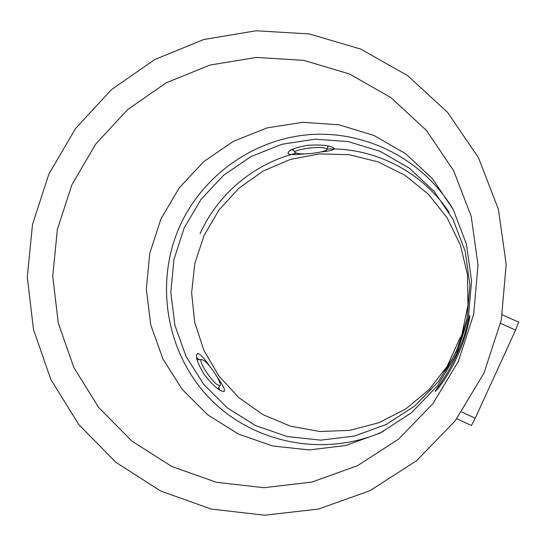 <?xml version="1.0" encoding="UTF-8"?>
<svg xmlns="http://www.w3.org/2000/svg" width="546" height="546" viewBox="0 0 546 546"><rect width="100%" height="100%" fill="white"/><g stroke="black" fill="none" stroke-linecap="round" stroke-linejoin="round"><path stroke-width="0.82" d="M449.085 212.312C422.351 171.785 374.576 147.434 326.986 148.983M296.28 153.173C254.033 163.575 217.738 194.151 200.061 233.702M452.811 208.756C423.116 159.534 366.202 130.555 310.162 134.596C254.081 138.766 202.948 175.027 179.921 225.942C154.272 282.821 166.141 353.398 209.725 398.45C253.235 443.509 324.74 457.855 383.265 431.442M216.803 384.37L219.553 385.776C223.635 386.083 211.759 366.564 204.545 361.008L201.563 359.466C197.55 359.179 209.657 379.04 216.803 384.37M460.333 337.189L447.631 365.192L460.333 337.189M298.362 153.597C307.48 155.009 329.968 151.262 326.849 148.805L323.887 147.843C314.933 146.335 291.974 150.164 295.154 152.58L298.362 153.597M456.845 354.654C448.136 374.071 435.537 390.185 435.217 391.366L435.21 391.386C434.527 393.052 447.59 377.941 457.255 356.518C467.096 335.244 470.324 314.639 469.84 315.527L469.84 315.533C469.512 315.677 465.861 335.251 456.845 354.654M48.819 174.215L32.507 224.467L27.3 277.04L33.477 329.518L50.833 379.443L78.685 424.44L115.841 462.278L160.647 491.004L211.029 509.022L264.537 515.226L318.489 509.063L370.052 490.656L416.462 460.79L455.159 420.925L483.974 373.136L501.303 319.983L506.183 264.366L498.409 209.302L478.494 157.76L447.638 112.435L407.623 75.614L360.667 49.065L309.275 33.934L256.088 30.774L203.74 39.524L154.723 59.548L111.323 89.756L75.484 128.597L48.819 174.215M456.681 353.904L468.284 318.304L471.58 281.047L466.427 244.096L453.146 209.398L432.48 178.74L405.576 153.679L373.88 135.428L339.059 124.822L302.88 122.304L267.144 127.887L233.592 141.209L203.815 161.561L179.211 187.906L160.92 218.953L149.781 253.221L146.328 289.093L150.744 324.863L162.858 358.818L182.146 389.318L207.733 414.844L238.445 434.09L272.802 446.014L309.132 449.924L345.604 445.529L380.33 432.944L411.486 412.749L437.401 385.94L456.681 353.904M458.326 361.411L473.662 314.353L478.016 265.11L471.198 216.339L453.644 170.639L426.399 130.398L391.004 97.638L349.406 73.942L303.808 60.367L256.552 57.412L209.978 65.056L166.325 82.774L127.627 109.582L95.666 144.137L71.881 184.76L57.35 229.532L52.737 276.372L58.292 323.102L73.833 367.519L98.71 407.507L131.845 441.066L171.751 466.475L216.55 482.336L264.059 487.687L311.896 482.084L357.562 465.649L398.628 439.1L432.842 403.74L458.326 361.411M209.998 366.659C204.463 358.545 200.43 354.156 197.884 353.494L197.754 353.501C194.867 355.316 196.976 362.251 204.074 374.297C212.933 385.551 219.54 391.284 223.88 391.496L223.949 391.475C225.525 390.445 223.328 385.701 217.342 377.259M219.956 390.151L218.666 387.715M198.935 359.712L196.56 357.398M321.198 151.918C330.248 151.024 334.541 149.829 334.063 148.341L334.015 148.273C330.78 145.495 321.997 144.499 307.671 145.277C293.925 147.836 287.408 150.621 288.124 153.631L288.227 153.726C290.219 154.866 295.495 154.914 304.047 153.87M290.991 149.973L293.332 150.048M327.941 146.369L329.067 146.157M447.979 365.677L444.362 371.744C445.447 371.287 449.372 364.496 456.128 351.371C461.643 337.633 464.305 329.996 464.12 328.46L461.964 335.169M461.779 335.189L467.942 305.275L467.485 274.774L460.435 245.174L447.188 217.902L428.405 194.246L405.043 175.314L378.242 161.944L349.29 154.709L319.546 153.883L290.383 159.432L263.117 171.055L238.964 188.172L218.98 209.992L204.04 235.51L194.799 263.541L191.626 292.874L194.683 322.236L203.856 350.307L218.762 375.832L238.786 397.638L263.056 414.694L290.499 426.187L319.881 431.511L349.836 430.357L378.958 422.713L405.842 408.893L429.183 389.51L447.836 365.472M456.258 351.965L466.898 319.328L469.922 285.155L465.199 251.256L453.016 219.403L434.05 191.243L409.35 168.188L380.228 151.372L348.212 141.571L314.933 139.189L282.043 144.26L251.146 156.463L223.724 175.136L201.051 199.345L184.207 227.894L173.962 259.418L170.802 292.417L174.904 325.32L186.097 356.545L203.897 384.575L227.491 408.019L255.774 425.675L287.401 436.588L320.809 440.144L354.32 436.07L386.206 424.495L414.803 405.951L438.575 381.354L456.258 351.965M502.306 314.783L518.7 322.14L515.56 330.105L500.586 323.368M461.732 411.977L475.238 418.236L471.423 425.484L456.838 418.714M475.238 418.236L515.56 330.105M219.553 385.776L218.1 388.957M201.563 359.466L197.058 359.889M447.638 365.199L448.273 366.079M461.309 335.23L462.332 335.135M326.849 148.805L328.132 145.946M295.045 152.436L292.676 149.126M196.744 354.32L197.884 353.494M288.097 152.307L288.227 153.726"/></g></svg>
